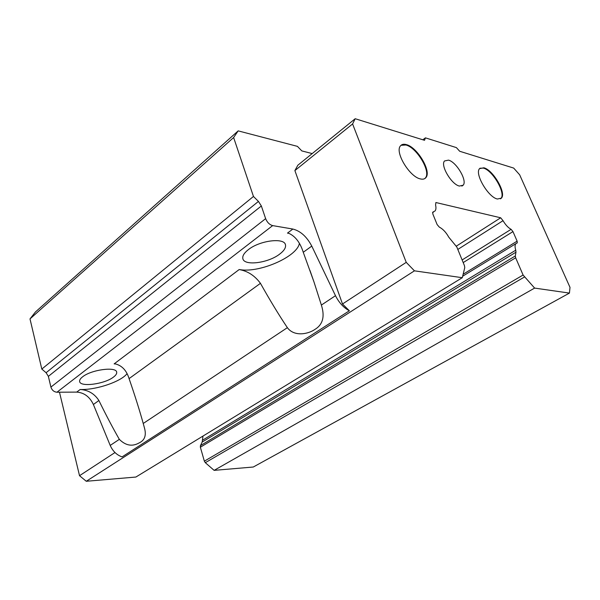 <?xml version="1.0" encoding="UTF-8"?>
<svg xmlns="http://www.w3.org/2000/svg" width="600" height="600" viewBox="0 0 600 600"><rect width="100%" height="100%" fill="white"/><g stroke="black" fill="none" stroke-linecap="round" stroke-linejoin="round"><path stroke-width="0.9" d="M448.5 160.132C456.472 162 467.513 180.81 463.17 185.205L459.412 186.06C451.522 184.53 440.16 165.33 444.525 160.965L448.5 160.132M82.575 376.845C91.312 369.608 116.573 366.337 116.685 372.263C116.91 373.702 115.845 375.308 113.498 377.07C104.677 384.105 80.01 387.412 79.627 381.442C79.41 380.077 80.392 378.54 82.575 376.845M248.28 249.712C259.71 240.397 284.603 237.337 285.487 244.92C286.013 247.71 284.062 250.785 279.645 254.13C268.118 263.138 243.968 266.205 242.835 258.57C242.325 255.938 244.132 252.983 248.28 249.712M500.513 198.855L500.933 198.442C506.1 193.44 492.66 170.28 483.39 168.105L479.955 168.233M483.862 167.782L479.558 168.645C474.353 173.587 488.272 197.333 497.415 199.02L501.412 198.127C506.572 193.125 493.125 169.958 483.862 167.782M424.815 178.567L425.408 177.945C431.205 171.78 416.895 147.653 405.93 144.998L401.01 145.297M406.418 144.63C403.717 143.85 401.73 144.278 400.44 145.913C394.612 152.047 409.53 176.828 420.345 178.913C422.85 179.528 424.702 179.093 425.91 177.593C431.7 171.428 417.382 147.292 406.418 144.63M129.075 378.615C126.615 370.605 122.137 365.73 115.627 363.968L114.135 363.877L239.167 269.55L240.623 269.843C248.452 271.553 255.06 276.045 260.445 283.327C269.888 300.165 278.865 314.947 287.37 327.668C293.947 336.675 307.582 334.447 314.843 329.475C322.845 324.638 325.02 316.5 321.375 305.07L313.995 281.985L303.255 252.278C300.263 242.76 295.515 236.468 289.02 233.407L287.483 233.1L292.86 229.05C300.495 231 306.803 236.685 311.775 246.097L335.483 295.688C339.06 302.752 343.688 307.785 349.373 310.77L122.093 456.885C116.745 455.033 112.785 451.215 110.205 445.425L119.34 439.35C125.677 445.643 132.285 446.82 139.155 442.905C144.84 440.265 146.572 435.165 144.36 427.605L143.235 423.472C139.515 410.077 134.79 395.13 129.075 378.615L260.445 283.327M312.202 153.585L301.815 150.907L297.42 146.363L238.178 130.875L35.438 311.985L30 318.907L41.812 369.067L46.095 372.728L48.367 376.358L50.91 387.082C51.953 390.21 53.963 391.928 56.955 392.22L76.725 392.1L80.153 389.513L81.585 389.61C88.957 390.465 94.725 394.095 98.887 400.515C106.11 415.23 112.927 428.175 119.34 439.35M80.153 389.513L81.562 389.528C97.455 389.662 121.095 381.457 127.005 373.718M239.167 269.55L240.593 269.752C260.498 272.722 297.045 256.62 299.347 243.517M569.438 293.093L253.282 467.018L214.118 470.362L534.615 288.09L523.095 275.032L515.662 257.798L515.303 255.968L515.977 252.195L515.745 250.2C514.822 247.103 514.852 244.935 515.842 243.69L517.268 242.88L517.125 241.155L512.97 231.6L511.095 229.335C508.2 227.745 505.515 224.858 503.033 220.68L500.678 217.792L435.893 202.522L435.57 204.998C436.2 207.683 436.035 209.663 435.075 210.938L432.743 212.183L432.825 213.96L437.123 224.55L439.268 227.077C442.89 228.96 446.062 232.327 448.785 237.195L456.817 247.013L464.452 265.642L464.768 267.653L462.293 277.702L414.442 270.832L406.237 262.358L352.59 123.953L355.192 118.725L424.522 140.31L425.423 137.85L456.39 147.608L459.705 151.267L513.675 168.075L519.66 174.803L570 287.362L569.438 293.093L534.615 288.09M214.118 470.362L205.312 462.683L204.353 461.16L200.362 447.217L200.43 445.643L202.192 442.043L202.987 436.058M76.725 392.1C84.15 392.647 89.707 396.78 93.39 404.498L110.205 445.425M41.812 369.067L253.462 196.462L258.442 201.42L261.345 205.965L265.635 218.647C267.195 222.405 269.543 224.73 272.663 225.608L292.86 229.05M30 318.907L233.625 137.528L253.462 196.462M238.178 130.875L233.625 137.528M355.192 118.725L297.84 165.225L294.885 170.587L342.495 303.983L349.373 310.77M462.293 277.702L135.877 477.045L86.273 481.275L79.523 475.695L59.483 392.205M79.523 475.695L114.998 452.535M86.273 481.275L414.442 270.832M342.495 303.983L406.237 262.358M422.827 139.785L425.423 137.85M294.885 170.587L352.59 123.953M456.375 246.12L500.678 217.792M321.375 305.07L335.483 295.688M143.235 423.472L287.37 327.668M205.312 462.683L524.393 277.043M93.39 404.498L98.887 400.515M303.255 252.278L311.775 246.097M56.955 392.22L272.663 225.608M50.91 387.082L265.635 218.647M48.367 376.358L261.345 205.965M46.095 372.728L258.442 201.42M432.675 212.288L433.132 211.972M457.815 249.442L503.033 220.68M462.12 259.957L511.095 229.335M463.2 262.582L512.97 231.6M463.147 274.252L517.125 241.155M202.447 440.272L515.745 250.2M202.192 442.043L515.977 252.195M200.43 445.643L515.303 255.968M200.362 447.217L515.662 257.798M204.353 461.16L523.095 275.032M461.865 186.097L463.17 185.205M285.487 244.92L285.285 244.312M143.55 424.605L144.36 427.605M309.968 270.435L313.995 281.985M433.732 211.853L432.577 212.632M515.842 243.69L462.66 276.225M425.91 177.593L425.408 177.945M501.412 198.127L500.933 198.442"/></g></svg>
